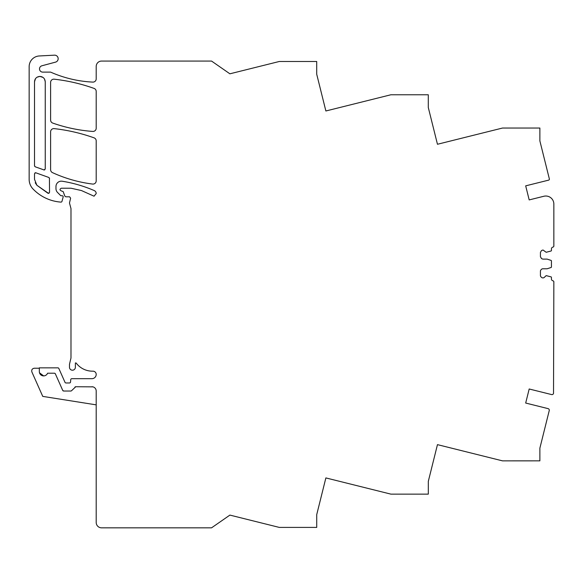 <?xml version="1.0" encoding="UTF-8"?>
<svg xmlns="http://www.w3.org/2000/svg" width="583" height="583" viewBox="0 0 583 583"><rect width="100%" height="100%" fill="white"/><g stroke="black" fill="none" stroke-linecap="round" stroke-linejoin="round"><path stroke-width="0.87" d="M553.85 281.873L553.85 281.873A1.071 1.071 0 0 0 552.976 280.817A1.88 1.88 0 0 1 551.438 278.973L551.438 277.406A0.539 0.539 0 0 0 551.066 276.889L546.184 275.621L544.34 277.348A1.88 1.88 0 0 1 543.013 277.902L542.824 277.902A1.88 1.88 0 0 1 541.498 277.348L540.988 276.838A1.88 1.88 0 0 1 540.434 275.511L540.434 271.168A1.88 1.88 0 0 1 540.988 269.834L541.498 269.324A1.88 1.88 0 0 1 542.824 268.778L547.145 268.778L551.066 267.502A0.539 0.539 0 0 0 551.438 266.992L551.438 260.907A0.539 0.539 0 0 0 551.066 260.397L547.145 259.122L542.824 259.122L541.498 258.568L540.434 256.731L540.434 252.388L541.498 250.552L543.013 249.998L546.184 252.279L551.066 251.003A0.539 0.539 0 0 0 551.438 250.493L551.438 248.926A1.88 1.88 0 0 1 552.968 247.083A1.071 1.071 0 0 0 553.85 246.026L553.85 204.072A8.045 8.045 0 0 0 543.859 196.26L529.189 199.911L525.684 185.853L548.683 180.125A1.071 1.071 0 0 0 549.405 179.127L539.88 140.918L539.88 128.041L502.51 128.041L437.461 144.263L428.294 107.498L428.294 94.767L390.894 94.767L325.875 110.981L316.715 74.223L316.715 61.492L279.279 61.492L229.891 73.808L211.556 61.069L101.566 61.069A5.364 5.364 0 0 0 96.202 66.433L96.202 78.88A3.221 3.221 0 0 1 92.835 82.101A118.036 118.036 0 0 1 50.612 72.117L42.712 72.117A3.221 3.221 0 0 1 41.874 65.792L55.553 62.126A3.542 3.542 0 0 0 54.54 55.166L39.316 55.961A10.727 10.727 0 0 0 29.15 66.681L29.15 179.345A13.948 13.948 0 0 0 33.027 188.994A42.923 42.923 0 0 0 60.88 202.112A1.071 1.071 0 0 0 61.995 201.324L63.132 197.083A1.071 1.071 0 0 0 62.097 195.735L61.259 195.735A1.071 1.071 0 0 1 60.501 195.414L57.549 192.463A5.364 5.364 0 0 1 55.975 188.673L55.975 186.524A5.364 5.364 0 0 1 61.339 181.16L62.192 181.226A134.126 134.126 0 0 1 94.264 190.583A3.221 3.221 0 0 1 96.202 193.541L94.052 196.201L81.416 190.532L70.988 188.222L61.324 188.222C59.597 189.111 59.597 190.007 61.324 190.903L63.19 191.61L64.822 196.099L65.835 196.806L69.588 196.806L70.623 198.154L69.479 202.986L70.988 208.605L70.988 357.977L69.479 364.302L69.479 367.254A2.951 2.951 0 0 0 72.43 370.205A2.951 2.951 0 0 0 75.382 367.254L75.382 362.961L76.096 362.961A20.39 20.39 0 0 0 92.398 371.174L92.981 371.174A3.221 3.221 0 0 1 96.202 374.308L96.202 374.483A4.292 4.292 0 0 1 91.91 378.68L71.804 378.68A1.071 1.071 0 0 0 70.74 379.664L70.536 381.996A1.071 1.071 0 0 1 69.464 382.973L65.996 382.973A1.071 1.071 0 0 1 65.012 382.339L58.847 368.485A1.071 1.071 0 0 0 57.863 367.844L39.331 367.844L39.331 371.604A4.292 4.292 0 0 0 43.623 375.897L39.498 372.799M49.54 178.471L48.834 177.465L35.585 172.714L34.514 173.785L34.514 179.345L36.904 185.285L48.469 193.381L49.54 192.31L49.424 177.997M34.9 172.969L35.505 172.714M41.524 76.672L39.87 76.409C36.62 76.73 34.834 78.523 34.514 81.773L34.514 165.791L35.22 166.804L44.17 169.988L45.248 168.917L45.248 81.773C44.927 78.516 43.135 76.73 39.877 76.409L39.826 76.409M74.959 387.076A1.071 1.071 0 0 1 75.746 386.733L71.592 390.683A1.071 1.071 0 0 1 70.805 391.025L63.707 391.025A1.071 1.071 0 0 1 62.724 390.384L55.363 373.849A1.071 1.071 0 0 0 54.379 373.207L47.602 373.207A4.292 4.292 0 0 1 43.623 375.897M92.945 386.857L75.746 386.733M91.91 386.733A4.292 4.292 0 0 1 96.202 391.025L96.202 522.47A5.364 5.364 0 0 0 101.566 527.834L211.549 527.834L229.891 515.095L279.279 527.404L316.729 527.404L316.729 514.607L325.875 477.922L390.916 494.136L428.316 494.129L428.316 481.332L437.461 444.64L502.517 460.861L539.88 460.854L539.88 448.13L549.244 410.57A1.611 1.611 0 0 0 548.18 408.654L525.684 403.042L529.189 388.992L551.576 394.567A1.611 1.611 0 0 0 553.522 393.394L553.85 282.055A1.071 1.071 0 0 0 553.85 282.026M54.19 128.624A177.05 177.05 0 0 1 94.067 137.843A3.221 3.221 0 0 1 96.202 140.875L96.202 180.868A3.221 3.221 0 0 1 92.58 184.06A136.816 136.816 0 0 1 52.485 172.626A3.221 3.221 0 0 1 50.612 169.697L50.612 131.824A3.221 3.221 0 0 1 54.19 128.624M43.805 169.93L44.25 169.988M35.228 182.77L36.904 185.285L48.542 193.374M92.741 131.43A155.588 155.588 0 0 1 52.762 123.086A3.221 3.221 0 0 1 50.612 120.047L50.612 82.385A3.221 3.221 0 0 1 54.19 79.186A177.05 177.05 0 0 1 94.067 88.405A3.221 3.221 0 0 1 96.202 91.429L96.202 128.216A3.221 3.221 0 0 1 92.741 131.43M39.331 368.223L34.339 368.223C32.174 368.602 31.358 369.862 31.89 371.998L42.748 396.389L96.202 404.857L96.202 391.025M322.443 491.702L317.771 510.438M36.904 185.285L48.01 193.279L49.154 193.126M35.709 78.399L35.097 79.354M34.776 80.133L34.514 81.773L35.512 78.661M44.483 79.018L45.248 81.715M43.251 77.605L42.304 76.992M63.707 391.025L62.724 390.384M55.363 373.849L54.78 373.288M46.392 374.876L45.663 375.372M44.17 169.988L44.862 169.74M42.996 77.408L39.877 76.409L37.123 77.175M34.514 165.791L34.63 166.272M48.01 193.279L48.462 193.381"/></g></svg>
